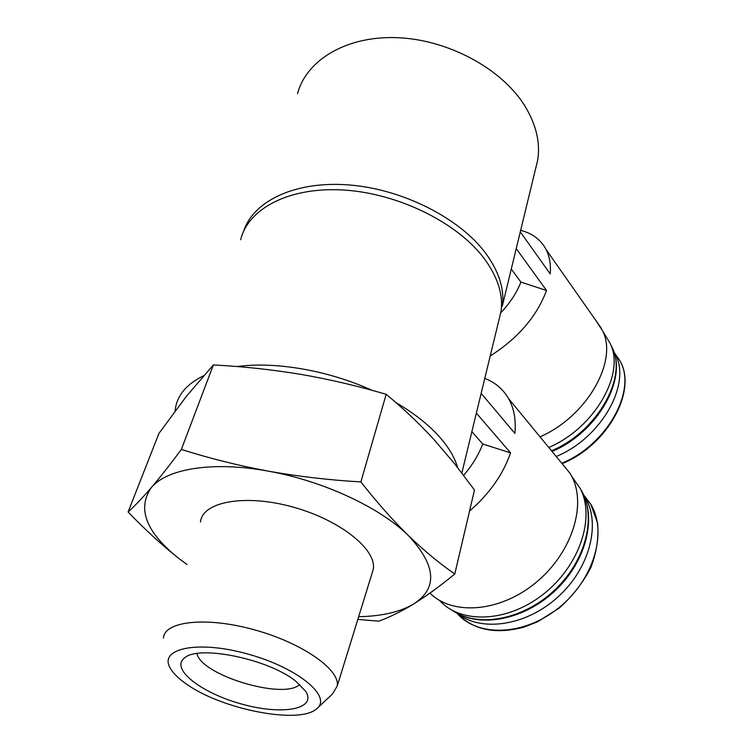<?xml version="1.0" encoding="UTF-8"?>
<svg xmlns="http://www.w3.org/2000/svg" width="753" height="753" viewBox="0 0 753 753"><rect width="100%" height="100%" fill="white"/><g stroke="black" fill="none" stroke-linecap="round" stroke-linejoin="round"><path stroke-width="1.13" d="M297.529 93.72C306.179 60.362 345.994 35.833 396.662 37.65C447.273 39.344 500.66 68.043 524.003 104.592C535.91 123.567 540.494 141.997 537.736 159.881L535.317 169.886M243.643 231.218C253.215 201.013 295.355 180.626 349.147 184.956C402.874 189.182 459.819 218.304 485.676 253.253C499.126 271.739 504.661 289.378 502.289 306.17L537.736 159.881M500.905 312.683C510.092 302.866 516.756 292.672 520.897 282.093L511.278 269.066M520.295 231.868L550.208 273.894C550.989 264.632 549.634 256.528 546.123 249.591C540.918 239.774 532.437 233.345 520.662 230.333M490.212 355.99C518.055 338.21 536.833 316.382 546.527 290.479L516.238 248.612M520.897 282.093L546.527 290.479M240.678 239.736C248.114 208.477 289.585 186.471 344.3 190.067C398.949 193.549 457.843 223.029 484.283 258.637C497.789 277.095 503.362 294.705 501.009 311.45L498.75 320.769M395.805 402.507C413.482 412.86 427.751 423.986 438.594 435.874C448.336 446.68 454.661 457.212 457.56 467.453M175.063 411.1L175.778 406.413C178.574 393.697 187.826 383.484 203.536 375.785M237.073 366.551C275.429 361.28 328.477 370.448 372.123 390.355M463.641 475.331C472.197 465.401 478.56 454.953 482.729 444.006L471.877 431.638M481.158 393.348L514.873 433.399C516.144 419.901 514.026 408.277 508.529 398.544C503.042 389.103 495.126 382.392 484.781 378.392M469.552 511.023C489.328 493.959 503.004 474.578 510.562 452.864L476.367 413.115M482.729 444.006L510.562 452.864M360.875 481.929C329.193 480.066 298.329 476.47 268.256 471.143C238.287 465.542 209.325 458.304 181.36 449.437C170.169 464.516 160.144 477.27 151.268 487.68C142.505 497.827 134.778 505.931 128.104 511.974L158.949 433.37L186.659 395.993L213.353 364.951C242.767 366.466 271.842 369.591 300.579 374.316C329.24 379.286 357.769 385.96 386.167 394.318C402.977 408.164 418.762 423.064 433.521 439.027L454.69 463.839L474.475 490.015L454.784 574.012C439.733 563.62 424.287 550.82 408.427 535.609C392.765 520.21 376.905 502.317 360.875 481.929L386.167 394.318M357.826 619.39L378.787 621.169C389.395 617.347 400.991 611.634 413.585 604.028C426.254 596.169 439.987 586.163 454.784 574.012M128.104 511.974C144.868 529.453 161.735 544.918 178.715 558.368C146.035 532.277 136.886 508.708 151.268 487.68C166.705 468.648 213.193 460.93 268.256 471.143C323.122 480.838 380.434 507.72 408.427 535.609C436.251 565.465 437.973 588.272 413.585 604.028C400.116 611.991 381.809 616.218 358.654 616.716M181.36 449.437L213.353 364.951M295.534 680.994L305.671 691.282C317.22 709.486 282.008 715.435 241.892 704.111C201.719 693.315 169.811 668.89 184.551 657.915C198.5 644.69 268.369 658.979 295.534 680.994M186.405 684.025C221.683 709.458 299.336 724.697 316.58 708.855C332.826 696.967 298.084 667.704 247.361 653.905C196.674 639.777 157.772 648.747 170.554 668.636C173.557 673.653 178.838 678.782 186.405 684.025M317.87 707.66L332.459 694.021L337.24 686.011C340.3 669.728 302.198 642.864 254.081 629.724C205.983 616.368 164.21 621.225 163.42 638.13M371.907 573.805L373.206 569.588C377.309 549.963 340.469 520.012 292.653 506.976C244.885 493.676 202.331 501.771 200.458 521.998M186.923 564.449L178.715 558.368M457.316 613.46C481.223 632.379 526.131 626.016 557.926 596.997C589.891 568.176 601.11 523.57 585.128 497.375L583.716 495.135M439.564 600.423C460.695 624.19 507.381 622.684 543.365 594.202C579.528 565.974 595.397 517.904 580.394 488.753L571.856 476.517M429.972 593.1C452.318 615.662 499.427 612.434 535.289 583.095C571.32 554.001 586.916 505.95 572.026 476.856L570.313 473.665L560.383 461.598M556.194 456.497C602.033 437.794 632.332 382.515 614.73 353.355L613.639 351.416M548.768 447.47C594.437 428.137 625.536 373.846 610.222 343.528L605.101 335M540.014 436.825C586.455 416.786 618.138 361.6 602.729 331.047L595.717 320.27M299.741 684.468C284.097 700.196 201.098 675.337 196.938 653.548M457.09 613.337C477.797 637.396 524.295 636.012 559.131 607.53C594.164 579.33 607.68 531.674 590.719 504.152L583.603 494.881M452.064 610.241C477.101 628.096 522.413 620.321 554.123 590.559C586.013 560.985 596.988 516.266 581.015 489.958L580.817 489.629M562.049 463.133C607.558 444.515 637.367 389.649 619.794 360.527L614.476 352.875M551.497 450.793C598.136 431.356 628.868 375.163 611.097 345.627L611.031 345.505M461.853 472.988L501.009 311.45M337.24 686.011L373.206 569.588M457.127 613.356C473.289 630.063 495.54 634.657 523.9 627.145L537.473 621.846L559.357 607.991C572.6 596.065 583.123 582.53 590.926 567.395C596.724 551.968 598.927 537.115 597.543 522.846L590.719 504.152L585.128 497.375M453.984 611.502C480.085 628.482 524.803 619.804 555.695 590.164C586.709 560.712 597.233 516.567 581.015 489.958L580.921 489.845M580.394 488.753L572.026 476.856M570.313 473.665L508.529 398.544M562.453 463.519C607.878 444.995 637.687 390.195 619.794 360.527L614.73 353.355M552.034 451.433C598.484 432.203 629.395 376.171 611.097 345.627L611.06 345.571M610.222 343.528L602.729 331.047M601.553 328.59L546.123 249.591"/></g></svg>
